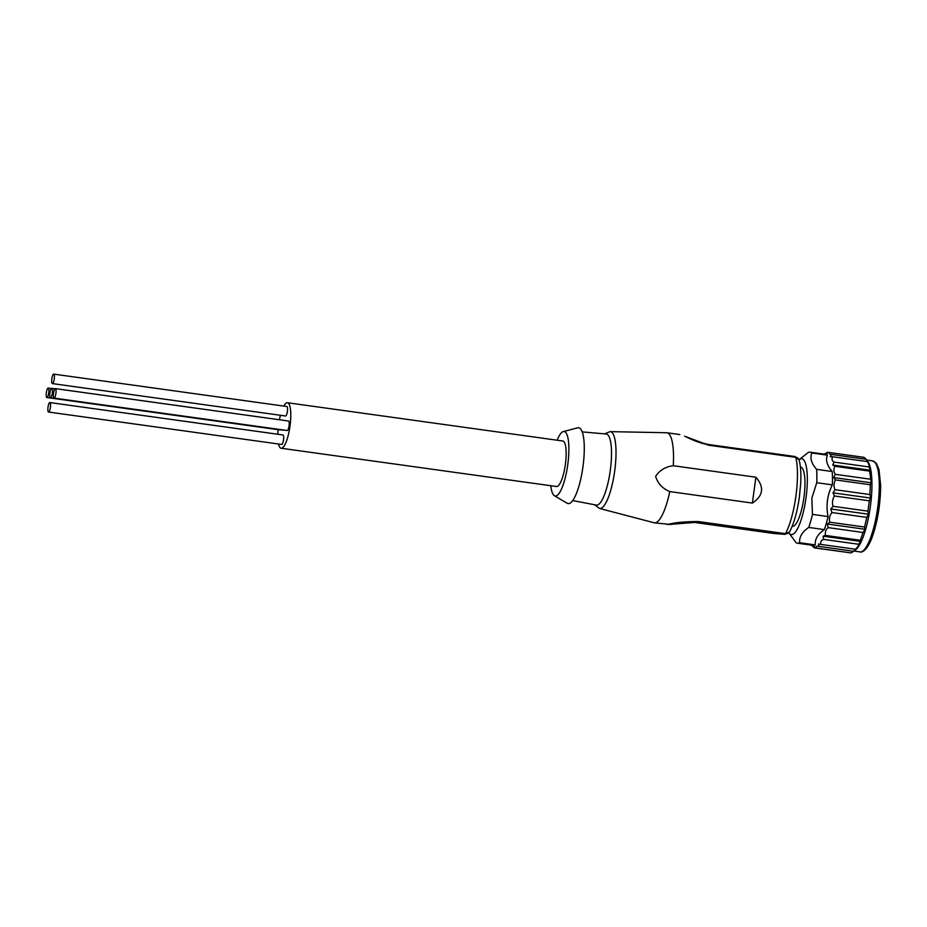 <?xml version="1.0" encoding="UTF-8"?>
<svg xmlns="http://www.w3.org/2000/svg" width="927" height="927" viewBox="0 0 927 927"><rect width="100%" height="100%" fill="white"/><g stroke="black" fill="none" stroke-linecap="round" stroke-linejoin="round"><path stroke-width="1.39" d="M572.689 500.568L596.293 505.088A35.898 8.969 -82.1 0 0 596.536 505.122A35.898 8.969 -82.1 0 0 610.302 470.302A35.898 8.969 -82.1 0 0 606.177 433.987A35.898 8.969 -82.1 0 0 606.154 433.987M49.838 402.561A4.786 1.194 -82.1 0 0 48.007 407.173A4.786 1.194 -82.1 0 0 48.54 412.04A4.786 1.194 -82.1 0 0 48.563 412.04A4.786 1.194 -82.1 0 0 50.394 407.428A4.786 1.194 -82.1 0 0 49.861 402.561A4.786 1.194 -82.1 0 0 49.838 402.561M48.54 412.04L281.704 444.45A4.786 1.194 -82.1 0 0 281.704 444.45A4.786 1.194 -82.1 0 0 281.715 444.45A4.786 1.194 -82.1 0 0 283.546 439.838A4.786 1.194 -82.1 0 0 283.025 434.972A4.786 1.194 -82.1 0 0 283.002 434.972L49.861 402.561M48.181 388.054A4.786 1.194 -82.1 0 0 46.35 392.666A4.786 1.194 -82.1 0 0 46.883 397.532A4.786 1.194 -82.1 0 0 46.895 397.532A4.786 1.194 -82.1 0 0 48.725 392.921A4.786 1.194 -82.1 0 0 48.204 388.054A4.786 1.194 -82.1 0 0 48.181 388.054L51.402 388.494M53.685 374.102A4.786 1.194 -82.1 0 0 51.854 378.726A4.786 1.194 -82.1 0 0 52.387 383.593A4.786 1.194 -82.1 0 0 52.41 383.593A4.786 1.194 -82.1 0 0 54.241 378.981A4.786 1.194 -82.1 0 0 53.708 374.114A4.786 1.194 -82.1 0 0 53.685 374.102L286.872 406.513A4.786 1.194 -82.1 0 0 286.849 406.513A4.786 1.194 -82.1 0 1 287.393 411.391A4.786 1.194 -82.1 0 1 285.562 416.003A4.786 1.194 -82.1 0 0 285.562 416.003A4.786 1.194 -82.1 0 1 285.528 415.991M55.353 388.622A4.786 1.194 -82.1 0 0 53.523 393.233A4.786 1.194 -82.1 0 0 54.044 398.1A4.786 1.194 -82.1 0 0 54.067 398.1A4.786 1.194 -82.1 0 0 55.898 393.488A4.786 1.194 -82.1 0 0 55.365 388.622A4.786 1.194 -82.1 0 0 55.353 388.622M287.196 430.499A4.786 1.194 -82.1 0 0 287.208 430.51A4.786 1.194 -82.1 0 0 287.231 430.51A4.786 1.194 -82.1 0 0 289.062 425.899A4.786 1.194 -82.1 0 0 288.529 421.032A4.786 1.194 -82.1 0 0 288.506 421.02L55.365 388.622M51.761 388.332A4.786 1.194 -82.1 0 0 49.931 392.944A4.786 1.194 -82.1 0 0 50.464 397.822A4.786 1.194 -82.1 0 0 50.487 397.822A4.786 1.194 -82.1 0 0 52.318 393.21A4.786 1.194 -82.1 0 0 51.785 388.332A4.786 1.194 -82.1 0 0 51.761 388.332M50.464 397.822L283.627 430.221A4.786 1.194 -82.1 0 0 283.627 430.221A4.786 1.194 -82.1 0 0 283.639 430.232A4.786 1.194 -82.1 0 0 284.01 430.058M556.42 486.501A22.966 5.747 -82.1 0 0 556.513 486.513A22.966 5.747 -82.1 0 0 556.594 486.524A22.966 5.747 -82.1 0 0 565.377 464.381A22.966 5.747 -82.1 0 0 562.84 441.009A22.966 5.747 -82.1 0 0 562.747 440.997M278.506 444.01A22.966 5.747 -82.1 0 0 281.124 448.239A22.966 5.747 -82.1 0 0 281.205 448.251A22.966 5.747 -82.1 0 0 290 426.107A22.966 5.747 -82.1 0 0 287.451 402.735A22.966 5.747 -82.1 0 0 287.358 402.724A22.966 5.747 -82.1 0 0 283.778 406.084M280.429 415.284A22.966 5.747 -82.1 0 0 279.421 419.757M278.042 429.664A22.966 5.747 -82.1 0 0 277.799 434.242M855.748 549.734A45.944 11.483 -82.1 0 0 870.395 506.258A45.944 11.483 -82.1 0 0 867.973 461.797L866.212 459.305L867.429 461.6C868.981 464.369 869.503 466.154 868.981 466.941L870.349 470.221L869.653 471.136L871.287 482.793L870.314 484.751L869.897 494.531L870.627 498.066L869.329 500.812L867.927 511.148L868.448 514.207L866.803 517.393L864.601 527.034L865.007 529.271L863.049 532.48L860.314 540.267L860.719 541.426L858.529 544.253C858.808 545.261 857.834 546.918 855.575 549.247L853.779 551.298L855.748 549.734M849.538 552.689L814.485 547.915L814.091 546.478L816.084 548.042C815.83 546.397 816.768 545.864 818.889 546.455L818.471 543.987L820.696 544.392C820.395 541.727 821.38 540.07 823.651 539.41L823.083 536.188L825.424 535.412L860.314 540.267M825.424 535.412C824.96 532.028 825.876 529.433 828.17 527.625L827.371 524.033L829.711 522.191C828.993 518.46 829.723 515.25 831.925 512.538L830.812 508.981L833.049 506.304C831.994 502.677 832.458 499.224 834.439 495.968L832.991 492.84L835.007 489.688C833.605 486.559 833.744 483.303 835.436 479.896L833.651 477.556L835.378 474.334C833.64 472.075 833.431 469.386 834.775 466.281L832.713 464.995L834.103 462.098C832.075 460.962 831.554 459.178 832.539 456.756L830.279 456.64L831.334 454.462L830.128 454.427L829.005 452.469L826.652 453.523L827.405 452.341L824.601 453.929M812.168 545.922L814.485 547.915M788.865 532.84A38.285 9.571 -82.1 0 0 788.97 532.979L795.864 542.434A45.944 11.483 -82.1 0 0 797.521 543.21L813.13 545.377A45.944 11.483 -82.1 0 0 813.303 545.4A45.944 11.483 -82.1 0 0 815.308 544.902L799.7 542.735C799.074 537.139 802.098 532.04 808.75 527.44A45.944 11.483 -82.1 0 0 812.458 514.392L811.843 498.17L816.745 482.712A45.944 11.483 -82.1 0 0 816.606 469.352C811.392 463.396 809.792 457.938 811.832 452.967A45.944 11.483 -82.1 0 0 810.175 452.191A45.944 11.483 -82.1 0 0 807.996 452.666L799.144 459.699A38.285 9.571 -82.1 0 0 799.109 459.734M788.97 532.979A38.285 9.571 -82.1 0 0 806.061 497.44A38.285 9.571 -82.1 0 0 799.144 459.699M797.521 543.21A45.944 11.483 -82.1 0 0 799.7 542.735M550.8 485.725A32.549 8.134 -82.1 0 0 554.381 495.713A32.549 8.134 -82.1 0 0 555.308 496.015A32.549 8.134 -82.1 0 0 567.799 464.404A32.549 8.134 -82.1 0 0 564.033 431.518A32.549 8.134 -82.1 0 0 563.292 431.588A32.549 8.134 -82.1 0 0 557.127 440.221M554.381 495.713L567.22 503.257A38.285 9.571 -82.1 0 0 568.309 503.616A38.285 9.571 -82.1 0 0 583.002 466.432A38.285 9.571 -82.1 0 0 578.575 427.741A38.285 9.571 -82.1 0 0 577.706 427.822L563.292 431.588M604.566 433.848L610.093 431.634A38.772 9.687 -82.1 0 1 610.233 431.646A38.772 9.687 -82.1 0 1 614.717 470.835A38.772 9.687 -82.1 0 1 599.85 508.494A38.772 9.687 -82.1 0 1 599.421 508.413L654.056 522.758A45.469 11.367 -82.1 0 0 654.392 522.828A45.469 11.367 -82.1 0 0 654.555 522.851A45.469 11.367 -82.1 0 0 669.769 491.588C662.469 488.517 657.753 483.442 655.621 476.362C659.688 470.221 665.563 466.675 673.269 465.725A45.469 11.367 -82.1 0 0 666.907 432.77A45.469 11.367 -82.1 0 0 666.733 432.747A45.469 11.367 -82.1 0 0 666.571 432.735A45.469 11.367 -82.1 0 0 666.397 432.735M792.272 526.293A29.907 7.474 -82.1 0 0 792.388 526.304A29.907 7.474 -82.1 0 0 792.492 526.316A29.907 7.474 -82.1 0 0 803.941 497.486A29.907 7.474 -82.1 0 0 800.627 467.057A29.907 7.474 -82.1 0 0 800.511 467.046M829.005 452.469L863.894 457.312L866.212 459.305L831.334 454.462M817.985 546.258L853.779 551.298L850.974 552.898L816.084 548.042M827.371 524.033L865.007 529.271M829.711 522.191L864.601 527.034M828.17 527.625L863.049 532.48M860.719 541.426L823.083 536.188M858.529 544.253L823.651 539.41M855.575 549.247L820.696 544.392M827.405 452.341L828.842 452.538M832.539 456.756L867.429 461.6M834.103 462.098L868.981 466.941M832.713 464.995L870.349 470.221M834.775 466.281L869.653 471.136M835.378 474.334L870.256 479.178M833.651 477.556L871.287 482.793M835.436 479.896L870.314 484.751M835.007 489.688L869.897 494.531M832.991 492.84L870.627 498.066M834.439 495.968L869.329 500.812M833.049 506.304L867.927 511.148M830.812 508.981L868.448 514.207M831.925 512.538L866.803 517.393M811.832 452.967L827.44 455.145A45.944 11.483 -82.1 0 0 825.783 454.369A45.944 11.483 -82.1 0 0 825.609 454.346M827.44 455.145C825.401 460.093 826.988 465.551 832.214 471.53L816.606 469.352M816.745 482.712L832.342 484.879A45.944 11.483 -82.1 0 0 832.214 471.53M832.342 484.879C827.29 494.914 825.864 505.482 828.066 516.559L812.458 514.392M808.75 527.44L824.358 529.607A45.944 11.483 -82.1 0 0 828.066 516.559M824.358 529.607C817.718 534.195 814.694 539.294 815.308 544.902M673.269 465.725L755.887 477.208L752.388 503.071L669.769 491.588M755.887 477.208C764.462 487.138 763.292 495.76 752.388 503.071M667.475 524.636C673.5 522.666 683.755 521.634 698.24 521.542L785.447 533.662A4.786 3.893 29 0 0 789.537 531.913C793.941 523.546 797.208 512.017 799.341 497.347L800.696 483.419C800.974 477.845 801.287 469.294 799.213 460.105A4.786 3.963 165.5 0 0 795.76 457.335L708.552 445.215L684.589 436.177C687.034 437.266 699.201 443.593 708.031 444.439L795.227 456.559A4.786 1.194 -82.1 0 0 795.227 456.559L708.043 444.439M696.745 441.542L708.019 444.439L708.552 445.215L708.019 444.439M698.24 521.542L697.51 522.214L670.047 524.392M879.283 484.404A45.944 11.483 -82.1 0 0 872.597 460.87L876.305 463.268L878.993 469.549L880.65 485.296C880.499 504.404 877.591 521.924 871.913 537.88C866.849 551.055 861.496 552.805 859.943 551.889A45.944 11.483 -82.1 0 0 877.742 507.278A45.944 11.483 -82.1 0 0 879.283 484.404M692.087 521.785L784.706 534.334A4.786 1.194 -82.1 0 0 785.447 533.662A45.469 11.367 -82.1 0 0 795.76 457.335A4.786 1.194 -82.1 0 0 795.239 456.559L799.213 460.105M773.883 533.477A4.786 1.194 -82.1 0 0 773.894 533.477A4.786 1.194 -82.1 0 0 773.918 533.488L689.734 521.785L774.184 533.512A4.786 4.635 -85.5 0 1 773.918 533.488L784.706 534.334A4.786 4.635 94.5 0 0 784.972 534.358L774.184 533.512M599.421 508.413L594.705 504.786M46.883 397.532L280.047 429.943M52.387 383.593L285.551 416.003M54.044 398.1L287.208 430.51M556.513 486.513L281.124 448.239M854.091 551.067L859.943 551.889M811.635 545.169L812.133 545.876M610.093 431.634L666.571 432.735M654.392 522.828L670.847 524.485C675.331 523.013 683.303 522.168 694.752 521.913M866.745 460.059L872.597 460.87M810.175 452.191L825.783 454.369M582.237 431.901L606.177 433.987M666.907 432.77L679.815 434.554M789.537 531.913L784.972 534.358M562.84 441.009L287.451 402.735M51.785 388.332L54.983 388.784"/></g></svg>
